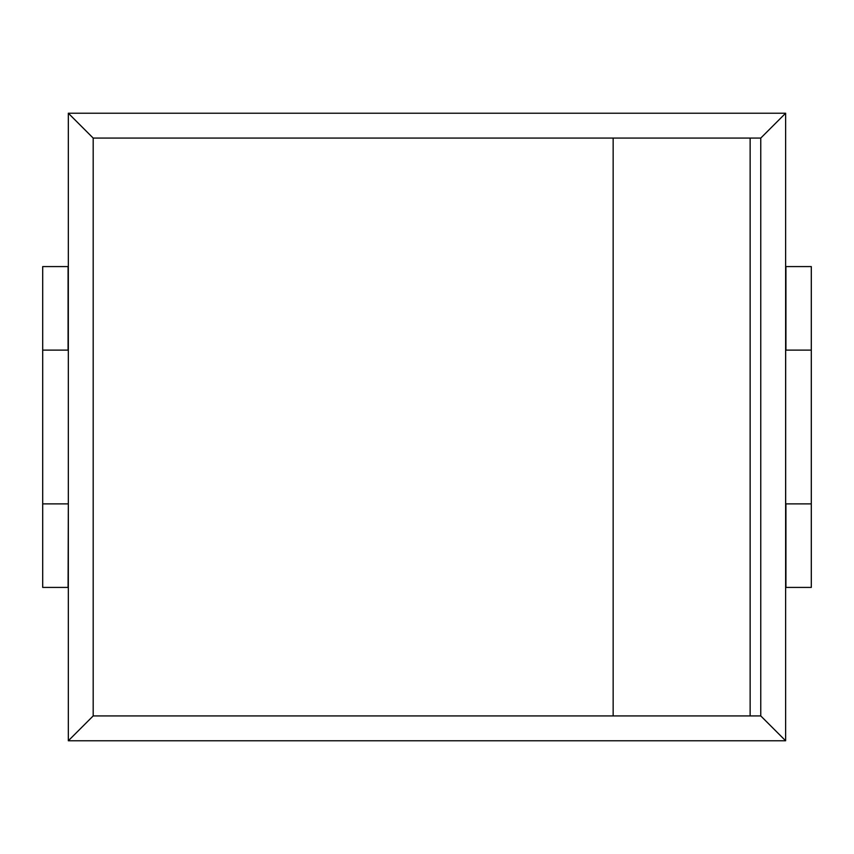 <?xml version="1.0" encoding="UTF-8"?>
<svg xmlns="http://www.w3.org/2000/svg" width="854" height="854" viewBox="0 0 854 854"><rect width="100%" height="100%" fill="white"/><g stroke="black" fill="none" stroke-linecap="round" stroke-linejoin="round"><path stroke-width="1.28" d="M613.151 138.081L93.182 138.081L93.182 715.919L760.765 715.919L760.765 138.081L613.151 138.081L613.151 715.919M785.669 503.881L785.669 350.119M811.3 350.119L785.926 350.119L785.926 266.587L811.3 266.587L811.3 587.413L785.926 587.413L785.926 503.881L811.3 503.881M68.331 350.119L42.7 350.119L42.7 266.587L68.331 266.587M68.074 350.119L68.074 266.587M785.627 740.77L785.627 113.23L68.331 113.23L68.331 740.77L785.627 740.77L760.765 715.919M68.331 740.77L93.182 715.919M760.765 138.081L785.627 113.23M68.331 113.23L93.182 138.081M42.7 350.119L42.7 587.413L68.074 587.413L68.331 503.881M42.7 503.881L68.074 503.881M750.132 715.919L750.132 138.081"/></g></svg>
